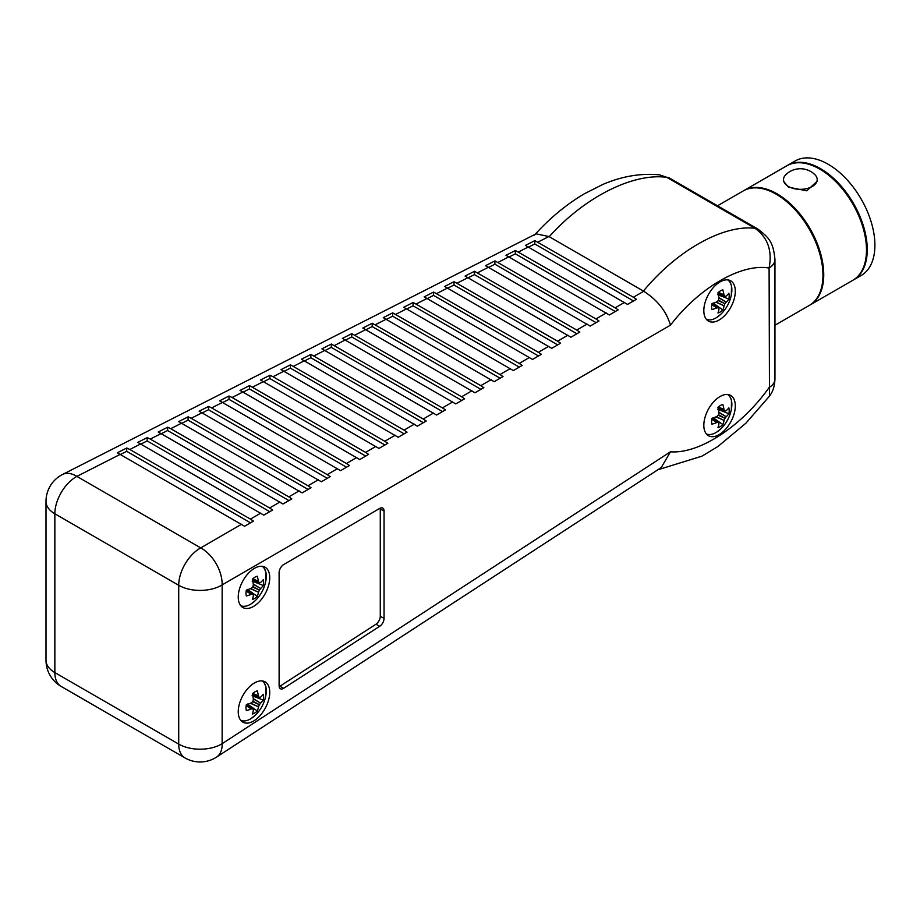 <?xml version="1.0" encoding="UTF-8"?>
<svg xmlns="http://www.w3.org/2000/svg" width="920" height="920" viewBox="0 0 920 920"><rect width="100%" height="100%" fill="white"/><g stroke="black" fill="none" stroke-linecap="round" stroke-linejoin="round"><path stroke-width="1.38" d="M788.44 186.484A16.848 9.729 0 0 0 806.806 188.588A16.848 9.729 0 0 0 817.201 179.607A16.848 9.729 0 0 0 814.867 174.662A20.746 20.746 0 0 0 785.841 174.662A16.848 9.729 0 0 0 783.506 179.607A16.848 9.729 0 0 0 788.44 186.484M783.506 179.607L783.506 181.194L788.44 187.185L806.782 190.82L817.201 181.194L817.201 179.607M717.519 205.781L743.199 190.958A66.09 38.157 60 0 1 776.238 194.235A66.09 38.157 60 0 1 819.409 252.471A66.09 38.157 60 0 1 809.289 305.428L774.95 325.254M703.823 310.649A23 12.857 118.5 0 0 708.607 321.183A23 12.857 118.5 0 0 725.707 314.49A23 12.857 118.5 0 0 735.31 291.283A23 12.857 118.5 0 0 730.526 280.738A23 12.857 118.5 0 0 713.437 287.442A23 12.857 118.5 0 0 703.823 310.649M703.823 425.27A23 12.857 118.5 0 0 708.607 435.815A23 12.857 118.5 0 0 725.707 429.111A23 12.857 118.5 0 0 735.31 405.904A23 12.857 118.5 0 0 730.526 395.37A23 12.857 118.5 0 0 713.437 402.074A23 12.857 118.5 0 0 703.823 425.27M238.245 597.057A23 12.857 118.5 0 0 243.029 607.602A23 12.857 118.5 0 0 260.13 600.898A23 12.857 118.5 0 0 269.733 577.691A23 12.857 118.5 0 0 264.948 567.157A23 12.857 118.5 0 0 247.859 573.861A23 12.857 118.5 0 0 238.245 597.057M238.245 711.689A23 12.857 118.5 0 0 243.029 722.234A23 12.857 118.5 0 0 260.13 715.53A23 12.857 118.5 0 0 269.733 692.323A23 12.857 118.5 0 0 264.948 681.777A23 12.857 118.5 0 0 247.859 688.482A23 12.857 118.5 0 0 238.245 711.689M760.794 188.347A65.446 37.789 60 0 1 776.997 194.327A65.446 37.789 60 0 1 820.352 291.49M787.485 165.393L795.121 160.977A66.09 38.157 60 0 1 828.161 164.255A66.09 38.157 60 0 1 871.343 222.49A66.09 38.157 60 0 1 861.212 275.459L853.576 279.864A66.09 38.157 -120 0 0 863.707 226.906A66.09 38.157 -120 0 0 820.525 168.659A66.09 38.157 -120 0 0 787.485 165.393A66.09 38.157 -120 0 0 787.106 165.611M804.321 163.219A65.446 37.789 60 0 1 820.525 169.188A65.446 37.789 60 0 1 863.869 266.363M743.958 190.52L786.715 165.83A66.09 38.157 60 0 1 819.766 169.107A66.09 38.157 60 0 1 862.937 227.343A66.09 38.157 60 0 1 852.805 280.301L810.048 304.991A66.09 38.157 -120 0 0 820.18 252.034A66.09 38.157 -120 0 0 776.997 193.798A66.09 38.157 -120 0 0 743.958 190.52A66.09 38.157 -120 0 0 743.578 190.739M216.591 757.079A30.233 17.468 -123.1 0 0 222.145 743.682A30.233 17.457 0 0 1 221.478 744.084A30.233 17.457 0 0 1 178.71 744.084A30.233 17.457 120 0 0 184.977 757.919A30.233 30.233 0 0 0 216.591 757.079L661.216 467.59L670.45 451.8C699.188 454.054 741.416 426.558 769.097 387.573A21.597 12.466 -0 0 0 774.95 379.04C774.651 386.181 772.834 391.874 769.488 396.117L769.097 268.042C741.416 263.108 699.188 287.58 670.45 325.185C666.413 311.409 657.512 300.104 643.747 291.26L548.929 236.52L536.061 233.852L62.537 474.478A30.233 30.233 0 0 0 46 501.434A30.233 17.457 0 0 0 54.855 513.785L54.855 672.577L178.71 744.084L178.71 585.292L54.855 513.785A30.233 17.457 120 0 1 76.877 476.387A30.233 17.411 -116.9 0 0 62.537 474.478M633.397 297.252L534.853 240.626L525.4 245.421L627.555 304.405L636.421 299.264L633.397 297.252L643.747 291.26M615.146 307.832L515.407 250.505L505.966 255.3L609.316 314.973L618.182 309.833L615.146 307.832L624.53 302.392M595.953 318.941L494.96 260.889L485.507 265.696L590.122 326.094L598.989 320.953L595.953 318.941L606.28 312.961M576.759 330.061L474.513 271.285L465.06 276.092L570.929 337.203L579.795 332.074L576.759 330.061L587.087 324.082M557.566 341.182L454.054 281.681L444.613 286.476L551.735 348.323L560.602 343.183L557.566 341.182L567.893 335.202M538.384 352.303L433.607 292.065L424.154 296.872L532.542 359.444L541.409 354.303L538.384 352.303L548.699 346.322M519.191 363.423L413.16 302.461L403.707 307.268L513.348 370.565L522.215 365.424L519.191 363.423L529.506 357.443M499.997 374.532L392.702 312.858L383.26 317.653L494.155 381.685L503.022 376.544L499.997 374.532L510.312 368.552M480.803 385.652L372.255 323.242L362.802 328.049L474.961 392.805L483.828 387.665L480.803 385.652L491.119 379.672M461.61 396.773L351.808 333.638L342.355 338.445L455.768 403.914L464.634 398.785L461.61 396.773L471.925 390.793M442.416 407.893L331.349 344.034L321.908 348.829L436.574 415.035L445.441 409.894L442.416 407.893L452.732 401.913M423.223 419.014L310.902 354.418L301.449 359.225L417.381 426.155L426.247 421.015L423.223 419.014L433.538 413.034M404.029 430.134L290.455 364.815L281.002 369.622L398.187 437.276L407.054 432.135L404.029 430.134L414.345 424.154M384.79 441.266L272.998 376.728L269.962 375.233L260.51 380.029L378.948 448.419L387.826 443.279L384.79 441.266L395.151 435.263M365.596 452.387L249.504 385.618L240.051 390.425L359.754 459.54L368.621 454.399L365.596 452.387L375.923 446.407M346.403 463.507L232.093 397.52L229.045 396.014L219.604 400.821L340.561 470.66L349.428 465.52L346.403 463.507L356.73 457.527M327.209 474.628L211.634 407.905L208.598 406.41L199.145 411.217L321.367 481.769L330.234 476.64L327.209 474.628L337.536 468.648M308.004 485.748L191.187 418.301L188.14 416.806L178.687 421.601L302.174 492.89L311.041 487.761L308.004 485.748L318.332 479.768M288.811 496.869L170.729 428.697L167.693 427.202L158.24 431.997L282.969 504.01L291.847 498.881L288.811 496.869L299.138 490.889M269.617 507.989L150.282 439.093L147.234 437.586L137.781 442.393L263.775 515.131L272.642 510.002L269.617 507.989L279.945 502.009M250.424 519.11L129.823 449.489L126.776 447.982L117.334 452.789L244.582 526.251L253.448 521.111L250.424 519.11L260.751 513.13M279.174 686.63A6.474 3.622 118.5 0 0 279.887 686.24L375.958 624.231A6.474 3.622 118.5 0 0 380.282 616.285L380.282 508.978A6.474 3.622 118.5 0 0 380.213 508.139M283.659 564.592A6.474 3.622 118.5 0 0 279.116 572.677L279.116 685.791A6.474 3.622 118.5 0 0 280.462 688.769A6.474 3.622 118.5 0 0 283.659 688.286L379.73 626.279A6.474 3.622 118.5 0 0 384.054 618.332L384.054 511.025A6.474 3.622 118.5 0 0 382.709 508.058A6.474 3.622 118.5 0 0 379.73 508.392L283.659 564.592M643.425 291.077C676.832 250.562 722.97 224.583 754.975 228.263L666.781 177.341C633.052 172.672 584.43 197.225 549.24 236.704M633.512 300.955L534.773 243.949L534.853 240.626M534.773 243.949L528.666 247.043M596.068 322.644L494.879 264.212L494.96 260.889M494.879 264.212L488.773 267.317M576.874 333.764L474.421 274.608L474.513 271.285M474.421 274.608L468.315 277.714M557.681 344.873L453.974 285.005L454.054 281.681M453.974 285.005L447.867 288.109M538.487 355.994L433.527 295.389L433.607 292.065M433.527 295.389L427.421 298.494M519.294 367.115L413.068 305.785L413.16 302.461M413.068 305.785L406.962 308.89M500.1 378.235L392.622 316.181L392.702 312.858M392.622 316.181L386.515 319.286M480.907 389.355L372.174 326.565L372.255 323.242M372.174 326.565L366.068 329.671M461.713 400.464L351.716 336.961L351.808 333.638M351.716 336.961L345.609 340.066M442.52 411.585L331.269 347.357L331.349 344.034M331.269 347.357L325.162 350.462M423.327 422.705L310.822 357.742L310.902 354.418M310.822 357.742L304.716 360.847M404.133 433.826L290.363 368.138L290.455 364.815M290.363 368.138L284.257 371.243M615.261 311.523L515.327 253.828L515.407 250.505M515.327 253.828L509.22 256.933M384.905 444.969L269.87 378.557L269.962 375.233M269.87 378.557L263.764 381.65M365.711 456.09L249.423 388.941L249.504 385.618M249.423 388.941L243.317 392.046M346.518 467.21L228.965 399.337L229.045 396.014M228.965 399.337L222.858 402.442M327.313 478.331L208.506 409.733L208.598 406.41M208.506 409.733L202.4 412.838M308.119 489.451L188.059 420.129L188.14 416.806M188.059 420.129L181.953 423.234M288.926 500.572L167.601 430.525L167.693 427.202M167.601 430.525L161.494 433.63M269.733 511.681L147.154 440.921L147.234 437.586M147.154 440.921L141.047 444.015M250.527 522.801L126.695 451.306L126.776 447.982M126.695 451.306L120.589 454.411M774.95 379.04L774.95 259.509A21.597 12.466 -0 0 1 769.097 268.042C772.443 250.689 767.74 237.429 754.975 228.263A21.597 12.466 120 0 1 758.137 229.241L669.944 178.319A21.597 12.466 120 0 0 666.781 177.341L659.421 174.846C640.63 173.064 621.736 176.283 602.715 184.494L584.418 193.74C566.513 204.297 549.861 218.074 534.462 235.083M670.45 325.185L222.145 584.89A30.233 18.515 -120.1 0 0 200.732 547.894L241.546 524.25M718.417 292.376L723.994 294.814A36.685 23.483 -126.4 0 0 722.809 289.811A12.868 7.199 118.5 0 0 720.36 290.915A12.868 7.199 118.5 0 0 717.922 292.836A36.685 19.918 62.5 0 1 718.922 297.953L718.922 298.229A36.581 26.277 86.3 0 1 718.566 300L718.29 300.506A36.581 25.99 152.4 0 1 716.99 301.737L716.76 301.886A36.685 19.378 175.6 0 1 711.919 303.726A12.868 7.199 118.5 0 0 711.574 306.854A12.868 7.199 118.5 0 0 711.931 309.557A36.685 22.942 4.5 0 0 716.772 307.935L711.758 304.623M706.353 319.297A22.448 12.535 118.5 0 0 716.542 317.596A22.448 12.535 118.5 0 0 720.866 314.191A36.685 36.685 0 0 0 731.354 294.825L731.354 294.825A22.448 12.535 118.5 0 0 727.708 279.887M723.994 294.814L718.267 292.514M718.083 293.526L724.707 296.194A36.581 13.696 -142.4 0 0 724.074 295.044M718.865 297.574L726.19 302.105A36.685 22.942 4.5 0 0 728.858 299.092A12.868 7.199 118.5 0 0 728.847 293.261A36.685 19.378 175.6 0 1 726.179 296.056L726.018 296.148A36.581 9.43 -168.3 0 1 724.994 296.355M726.19 302.105L718.911 297.884M718.52 300.15L725.006 303.68A36.581 29.555 -19.7 0 0 726.029 302.3M725.006 303.68L718.175 300.622M716.266 302.105L724.097 305.796A36.581 29.842 -101.3 0 0 724.73 304.186M724.097 305.796L715.956 302.231M718.589 307.981L718.589 307.981A36.581 10.131 46.1 0 1 718.945 308.993L718.957 309.178A36.685 19.918 62.5 0 1 717.968 313.007A12.868 7.199 118.5 0 0 720.418 311.903A12.868 7.199 118.5 0 0 722.856 309.983A36.685 23.483 -126.4 0 0 724.029 306.038M711.781 304.44L717.002 307.878A36.581 12.995 20.2 0 0 718.301 307.82L712.275 303.611M713.103 303.002L722.856 309.983M717.703 294.653L728.858 299.092M718.417 407.008L723.994 409.446A36.685 23.483 -126.4 0 0 722.809 404.443A12.868 7.199 118.5 0 0 720.36 405.536A12.868 7.199 118.5 0 0 717.922 407.468A36.685 19.918 62.5 0 1 718.922 412.574L718.922 412.861A36.581 26.277 86.3 0 1 718.566 414.621L718.29 415.127A36.581 25.99 152.4 0 1 716.99 416.369L716.76 416.518A36.685 19.378 175.6 0 1 711.919 418.358A12.868 7.199 118.5 0 0 711.574 421.486A12.868 7.199 118.5 0 0 711.931 424.189A36.685 22.942 4.5 0 0 716.772 422.556L711.758 419.244M706.353 433.929A22.448 12.535 118.5 0 0 716.542 432.228A22.448 12.535 118.5 0 0 720.866 428.812A36.685 36.685 0 0 0 731.354 409.457L731.354 409.457A22.448 12.535 118.5 0 0 727.708 394.507M723.994 409.446L718.267 407.134M718.083 408.158L724.707 410.826A36.581 13.696 -142.4 0 0 724.074 409.664M718.865 412.194L726.19 416.737A36.685 22.942 4.5 0 0 728.858 413.712A12.868 7.199 118.5 0 0 728.847 407.882A36.685 19.378 175.6 0 1 726.179 410.688L726.018 410.78A36.581 9.43 -168.3 0 1 724.994 410.987M726.19 416.737L718.911 412.516M718.52 414.782L725.006 418.301A36.581 29.555 -19.7 0 0 726.029 416.921M725.006 418.301L718.175 415.242M716.266 416.725L724.097 420.428A36.581 29.842 -101.3 0 0 724.73 418.807M724.097 420.428L715.956 416.863M718.589 422.613L718.589 422.613A36.581 10.131 46.1 0 1 718.945 423.614L718.957 423.809A36.685 19.918 62.5 0 1 717.968 427.627A12.868 7.199 118.5 0 0 720.418 426.535A12.868 7.199 118.5 0 0 722.856 424.603A36.685 23.483 -126.4 0 0 724.029 420.67M711.781 419.06L717.002 422.51A36.581 12.995 20.2 0 0 718.301 422.452L712.275 418.232M713.103 417.622L722.856 424.603M717.703 409.285L728.858 413.712M252.827 693.427L258.416 695.853A36.685 23.483 -126.4 0 0 257.232 690.851A12.868 7.199 118.5 0 0 254.782 691.955A12.868 7.199 118.5 0 0 252.333 693.875A36.685 19.918 62.5 0 1 253.345 698.993L253.333 699.269A36.581 26.277 86.3 0 1 252.988 701.04L252.712 701.546A36.581 25.99 152.4 0 1 251.413 702.776L251.171 702.926A36.685 19.378 175.6 0 1 246.341 704.766A12.868 7.199 118.5 0 0 245.996 707.894A12.868 7.199 118.5 0 0 246.353 710.596A36.685 22.942 4.5 0 0 251.194 708.975L246.18 705.663M240.775 720.337A22.448 12.535 118.5 0 0 250.964 718.646A22.448 12.535 118.5 0 0 255.288 715.231A36.685 36.685 0 0 0 265.776 695.865L265.776 695.865A22.448 12.535 118.5 0 0 262.131 680.926M258.416 695.853L252.689 693.553M252.505 694.565L259.13 697.233A36.581 13.696 -142.4 0 0 258.497 696.083M253.287 698.613L260.613 703.144A36.685 22.942 4.5 0 0 263.281 700.131A12.868 7.199 118.5 0 0 263.269 694.301A36.685 19.378 175.6 0 1 260.601 697.107L260.44 697.199A36.581 9.43 -168.3 0 1 259.405 697.394M260.613 703.144L253.333 698.935M252.942 701.189L259.428 704.72A36.581 29.555 -19.7 0 0 260.452 703.34M259.428 704.72L252.586 701.661M250.689 703.144L258.52 706.836A36.581 29.842 -101.3 0 0 259.152 705.226M258.52 706.836L250.378 703.271M253 709.021L253 709.021A36.581 10.131 46.1 0 1 253.368 710.033L253.368 710.217A36.685 19.918 62.5 0 1 252.39 714.046A12.868 7.199 118.5 0 0 254.828 712.942A12.868 7.199 118.5 0 0 257.278 711.022A36.685 23.483 -126.4 0 0 258.439 707.077M246.203 705.479L251.424 708.918A36.581 12.995 20.2 0 0 252.724 708.86L246.698 704.651M247.526 704.042L257.278 711.022M252.126 695.692L263.281 700.131M252.827 578.795L258.416 581.233A36.685 23.483 -126.4 0 0 257.232 576.23A12.868 7.199 118.5 0 0 254.782 577.323A12.868 7.199 118.5 0 0 252.333 579.255A36.685 19.918 62.5 0 1 253.345 584.361L253.333 584.648A36.581 26.277 86.3 0 1 252.988 586.408L252.712 586.914A36.581 25.99 152.4 0 1 251.413 588.156L251.171 588.305A36.685 19.378 175.6 0 1 246.341 590.145A12.868 7.199 118.5 0 0 245.996 593.273A12.868 7.199 118.5 0 0 246.353 595.976A36.685 22.942 4.5 0 0 251.194 594.343L246.18 591.031M240.775 605.716A22.448 12.535 118.5 0 0 250.964 604.014A22.448 12.535 118.5 0 0 255.288 600.599A36.685 36.685 0 0 0 265.776 581.245L265.776 581.245A22.448 12.535 118.5 0 0 262.131 566.294M258.416 581.233L252.689 578.922M252.505 579.945L259.13 582.613A36.581 13.696 -142.4 0 0 258.497 581.452M253.287 583.981L260.613 588.524A36.685 22.942 4.5 0 0 263.281 585.499A12.868 7.199 118.5 0 0 263.269 579.669A36.685 19.378 175.6 0 1 260.601 582.475L260.44 582.567A36.581 9.43 -168.3 0 1 259.405 582.774M260.613 588.524L253.333 584.303M252.942 586.569L259.428 590.088A36.581 29.555 -19.7 0 0 260.452 588.708M259.428 590.088L252.586 587.029M250.689 588.512L258.52 592.216A36.581 29.842 -101.3 0 0 259.152 590.594M258.52 592.216L250.378 588.65M253 594.4L253 594.4A36.581 10.131 46.1 0 1 253.368 595.401L253.368 595.596A36.685 19.918 62.5 0 1 252.39 599.414A12.868 7.199 118.5 0 0 254.828 598.322A12.868 7.199 118.5 0 0 257.278 596.39A36.685 23.483 -126.4 0 0 258.439 592.457M246.203 590.847L251.424 594.297A36.581 12.995 20.2 0 0 252.724 594.24L246.698 590.019M247.526 589.409L257.278 596.39M252.126 581.072L263.281 585.499M548.929 236.52L537.901 242.121M528.448 246.916L518.454 251.999M509.001 256.806L498.007 262.395M488.554 267.191L477.549 272.78M468.096 277.587L457.102 283.176M447.649 287.983L436.655 293.572M427.202 298.367L416.197 303.957M406.743 308.763L395.749 314.353M386.296 319.159L375.303 324.748M365.849 329.544L354.844 335.133M345.391 339.94L334.397 345.529M324.944 350.336L313.95 355.925M304.497 360.721L293.491 366.309M284.038 371.116L272.998 376.728M263.545 381.535L252.552 387.124M243.098 391.92L232.093 397.52M222.64 402.316L211.634 407.905M202.193 412.712L191.187 418.301M181.734 423.108L170.729 428.697M161.276 433.504L150.282 439.093M140.829 443.888L129.823 449.489M279.887 686.24L283.659 688.286M375.958 624.231L379.73 626.279M380.282 616.285L384.054 618.332M380.282 508.978L384.054 511.025M120.37 454.284L76.877 476.387L200.732 547.894A30.233 17.457 -60 0 0 178.71 585.292A30.233 17.457 0 0 0 221.478 585.292A30.233 17.457 0 0 0 222.145 584.89L222.145 743.682L670.45 451.8M61.122 686.412A30.233 17.457 -60 0 1 54.855 672.577A30.233 17.457 0 0 1 46 660.226A30.233 30.233 0 0 0 61.122 686.412L184.977 757.919M712.31 303.6L718.359 307.82M724.753 296.263L718.094 293.583M712.31 418.22L718.359 422.452M724.753 410.883L718.094 408.204M246.732 704.639L252.781 708.86M259.175 697.303L252.517 694.623M246.732 590.007L252.781 594.24M259.175 582.67L252.517 579.991M769.488 396.117L745.913 423.188L717.865 446.545L701.971 456.147L657.834 469.798M46 501.434L46 660.226M659.421 174.846L669.944 178.319M758.137 229.241C769.741 238.349 773.26 242.489 774.95 259.509M716.381 317.722L720.866 314.191M729.031 280.128L731.492 285.706L731.354 294.825M718.106 293.63L724.856 296.343M712.367 303.577L718.497 307.866M716.381 432.354L720.866 428.812M729.031 394.76L731.492 400.327L731.354 409.457M718.106 408.25L724.856 410.975M712.367 418.209L718.497 422.498M250.803 718.761L255.288 715.231M263.453 681.179L265.914 686.745L265.776 695.865M252.528 694.669L259.279 697.383M246.79 704.616L252.919 708.906M250.803 604.141L255.288 600.599M263.453 566.547L265.914 572.113L265.776 581.245M252.528 580.037L259.279 582.762M246.79 589.996L252.919 594.285"/></g></svg>
